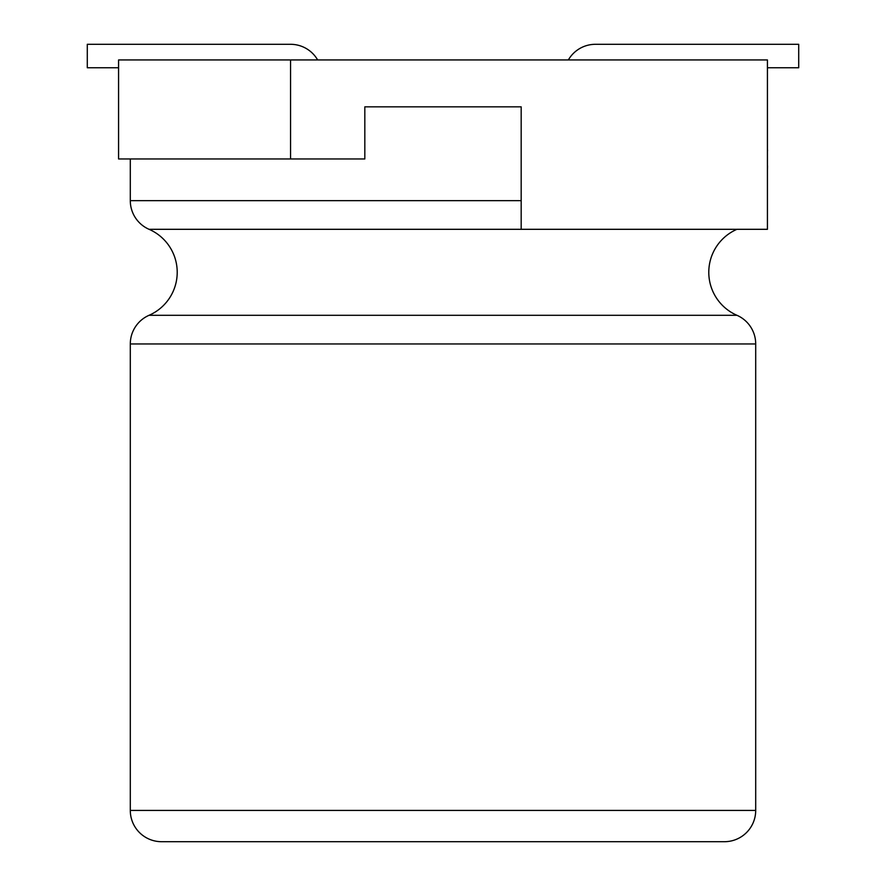 <?xml version="1.0" encoding="UTF-8"?>
<svg xmlns="http://www.w3.org/2000/svg" width="886" height="886" viewBox="0 0 886 886"><rect width="100%" height="100%" fill="white"/><g stroke="black" fill="none" stroke-linecap="round" stroke-linejoin="round"><path stroke-width="1.33" d="M130.297 158.959L130.297 200.657A31.276 31.276 0 0 0 149.058 229.308A46.903 46.903 0 0 1 149.058 315.294L736.942 315.294A46.903 46.903 0 0 1 736.942 229.308M130.297 810.424L755.703 810.424A31.276 31.276 0 0 1 724.438 841.7L161.562 841.7A31.276 31.276 0 0 1 130.297 810.424L130.297 343.956A31.276 31.276 0 0 1 149.058 315.294M755.703 810.424L755.703 343.956A31.276 31.276 0 0 0 736.942 315.294M290.553 59.938L290.553 158.959L118.569 158.959L118.569 59.938L767.431 59.938L767.431 229.308L521.178 229.308L521.178 106.841L364.822 106.841L521.178 106.841M364.822 106.841L364.822 158.959L290.553 158.959M568.358 59.938A31.276 31.276 0 0 1 595.447 44.3L798.707 44.3L798.707 67.757L767.431 67.757M118.569 67.757L87.293 67.757L87.293 44.3L290.553 44.3A31.276 31.276 0 0 1 317.642 59.938M767.431 117.461L767.431 149.933M767.509 149.933L767.509 150.864M767.509 165.726L767.431 166.369M767.431 150.199L767.431 166.103M767.509 166.369L767.431 170.367M149.058 229.308L521.178 229.308M130.297 343.956L755.703 343.956M130.297 200.657L521.178 200.657"/></g></svg>
